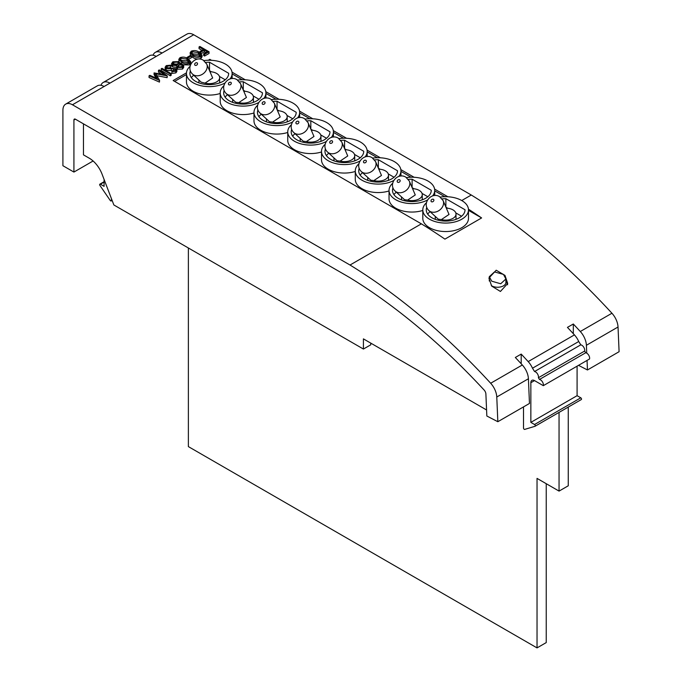 <?xml version="1.0" encoding="UTF-8"?>
<svg xmlns="http://www.w3.org/2000/svg" width="682" height="682" viewBox="0 0 682 682"><rect width="100%" height="100%" fill="white"/><g stroke="black" fill="none" stroke-linecap="round" stroke-linejoin="round"><path stroke-width="1.02" d="M201.181 82.155L205.035 83.127L212.673 77.987L206.757 64.134A8.806 6.948 144.9 0 1 203.637 73.383A8.806 6.948 144.9 0 1 193.594 74.901A8.806 6.948 144.9 0 1 192.546 74.125C185.01 67.126 195.009 54.995 203.279 60.212L206.757 64.134M205.035 83.127A10.366 5.985 0 0 0 216.629 81.9A10.366 5.985 0 0 0 219.664 77.671A10.366 5.985 0 0 0 209.988 71.695M219.51 82.94A10.366 5.985 0 0 0 219.664 81.908L219.664 77.671M226.305 93.622L235.725 102.232L238.802 102.624L246.441 97.483L240.524 83.63A8.806 6.948 144.9 0 1 237.396 92.871A8.806 6.948 144.9 0 1 227.362 94.397A8.806 6.948 144.9 0 1 226.305 93.622C218.777 86.623 228.777 74.491 237.038 79.709L240.524 83.63M238.802 102.624A10.366 5.985 0 0 0 250.388 101.396A10.366 5.985 0 0 0 253.431 97.159A10.366 5.985 0 0 0 243.755 91.192M253.269 102.436A10.366 5.985 0 0 0 253.431 101.396L253.431 97.159M260.072 113.11L269.484 121.72L272.57 122.112L280.208 116.98L274.283 103.118A8.806 6.948 144.9 0 1 271.163 112.368A8.806 6.948 144.9 0 1 261.129 113.885A8.806 6.948 144.9 0 1 260.072 113.11C252.545 106.111 262.544 93.988 270.805 99.197L274.283 103.118M272.57 122.112A10.366 5.985 0 0 0 284.155 120.893A10.366 5.985 0 0 0 287.19 116.656A10.366 5.985 0 0 0 277.514 110.68M287.037 121.925A10.366 5.985 0 0 0 287.19 120.893L287.19 116.656M293.84 132.606L303.251 141.217L306.329 141.609L313.967 136.468L308.051 122.615A8.806 6.948 144.9 0 1 304.931 131.865A8.806 6.948 144.9 0 1 294.888 133.382A8.806 6.948 144.9 0 1 293.84 132.606C286.304 125.607 296.303 113.476 304.573 118.694L308.051 122.615M306.329 141.609A10.366 5.985 0 0 0 317.914 140.381A10.366 5.985 0 0 0 320.958 136.153A10.366 5.985 0 0 0 311.282 130.177M320.804 141.421A10.366 5.985 0 0 0 320.958 140.39L320.958 136.153M327.599 152.103L337.019 160.713L340.096 161.105L347.735 155.965L341.818 142.112A8.806 6.948 144.9 0 1 338.69 151.353A8.806 6.948 144.9 0 1 328.656 152.879A8.806 6.948 144.9 0 1 327.599 152.103C320.071 145.104 330.071 132.973 338.332 138.19L341.818 142.112M340.096 161.105A10.366 5.985 0 0 0 351.682 159.878A10.366 5.985 0 0 0 354.717 155.641A10.366 5.985 0 0 0 345.041 149.665M354.563 160.918A10.366 5.985 0 0 0 354.717 159.878L354.717 155.641M361.366 171.591L370.778 180.201L373.864 180.594L381.494 175.453L375.577 161.6A8.806 6.948 144.9 0 1 372.457 170.85A8.806 6.948 144.9 0 1 362.415 172.367A8.806 6.948 144.9 0 1 361.366 171.591C353.83 164.592 363.83 152.461 372.099 157.678L375.577 161.6M373.864 180.594A10.366 5.985 0 0 0 385.449 179.366A10.366 5.985 0 0 0 388.484 175.138A10.366 5.985 0 0 0 378.808 169.162M388.331 180.406A10.366 5.985 0 0 0 388.484 179.375L388.484 175.138M395.125 191.088L404.545 199.698L407.623 200.09L415.261 194.95L409.345 181.097A8.806 6.948 144.9 0 1 406.225 190.346A8.806 6.948 144.9 0 1 396.182 191.864A8.806 6.948 144.9 0 1 395.125 191.088C387.598 184.089 397.597 171.958 405.867 177.175L409.345 181.097M407.623 200.09A10.366 5.985 0 0 0 419.208 198.863A10.366 5.985 0 0 0 422.252 194.626A10.366 5.985 0 0 0 412.576 188.658M422.09 199.903A10.366 5.985 0 0 0 422.252 198.871L422.252 194.626M193.739 75.233A19.377 11.193 0 0 0 191.352 77.671M190.406 70.911A19.377 11.193 0 0 0 189.911 73.434A19.377 11.193 0 0 0 201.872 83.767A19.377 11.193 0 0 0 222.997 81.346A19.377 11.193 0 0 0 228.675 73.434A19.377 11.193 0 0 0 228.675 73.298L209.527 62.241L209.527 70.613M209.527 62.241A19.377 11.193 0 0 0 205.776 62.429M229.979 79.01A22.838 13.188 0 0 0 232.127 73.434A22.838 13.188 0 0 0 203.909 60.621M227.498 94.73A19.377 11.193 0 0 0 225.12 97.159M224.173 90.408A19.377 11.193 0 0 0 223.679 92.922A19.377 11.193 0 0 0 235.64 103.263A19.377 11.193 0 0 0 256.764 100.834A19.377 11.193 0 0 0 262.434 92.922A19.377 11.193 0 0 0 262.434 92.786L243.286 81.738L243.286 90.101M243.286 81.738A19.377 11.193 0 0 0 239.535 81.917M263.746 98.506A22.838 13.188 0 0 0 265.895 92.922A22.838 13.188 0 0 0 237.677 80.109M261.266 114.218A19.377 11.193 0 0 0 258.887 116.656M257.941 109.896A19.377 11.193 0 0 0 257.438 112.419A19.377 11.193 0 0 0 269.407 122.751A19.377 11.193 0 0 0 290.523 120.33A19.377 11.193 0 0 0 296.201 112.419A19.377 11.193 0 0 0 296.201 112.283L277.054 101.226L277.054 109.597M277.054 101.226A19.377 11.193 0 0 0 273.303 101.413M297.514 117.995A22.838 13.188 0 0 0 299.654 112.419A22.838 13.188 0 0 0 271.436 99.606M295.025 133.715A19.377 11.193 0 0 0 292.646 136.153M291.7 129.392A19.377 11.193 0 0 0 291.205 131.907A19.377 11.193 0 0 0 303.166 142.248A19.377 11.193 0 0 0 324.291 139.827A19.377 11.193 0 0 0 329.969 131.907A19.377 11.193 0 0 0 329.969 131.779L310.822 120.723L310.822 129.094M310.822 120.723A19.377 11.193 0 0 0 307.07 120.91M331.273 137.491A22.838 13.188 0 0 0 333.421 131.907A22.838 13.188 0 0 0 305.204 119.094M328.792 153.211A19.377 11.193 0 0 0 326.414 155.641M325.467 148.889A19.377 11.193 0 0 0 324.973 151.404A19.377 11.193 0 0 0 336.934 161.745A19.377 11.193 0 0 0 358.05 159.315A19.377 11.193 0 0 0 363.728 151.404A19.377 11.193 0 0 0 363.728 151.268L344.581 140.219L344.581 148.582M344.581 140.219A19.377 11.193 0 0 0 340.829 140.398M365.041 156.988A22.838 13.188 0 0 0 367.189 151.404A22.838 13.188 0 0 0 338.971 138.591M362.56 172.699A19.377 11.193 0 0 0 360.173 175.138M359.226 168.377A19.377 11.193 0 0 0 358.732 170.901A19.377 11.193 0 0 0 370.701 181.233A19.377 11.193 0 0 0 391.818 178.812A19.377 11.193 0 0 0 397.495 170.901A19.377 11.193 0 0 0 397.495 170.764L378.348 159.707L378.348 168.079M378.348 159.707A19.377 11.193 0 0 0 374.597 159.895M398.808 176.476A22.838 13.188 0 0 0 400.948 170.901A22.838 13.188 0 0 0 372.73 158.088M396.319 192.196A19.377 11.193 0 0 0 393.94 194.626M392.994 187.874A19.377 11.193 0 0 0 392.5 190.389A19.377 11.193 0 0 0 404.46 200.73A19.377 11.193 0 0 0 425.585 198.3A19.377 11.193 0 0 0 431.263 190.389A19.377 11.193 0 0 0 431.254 190.261L412.107 179.204L412.107 187.576M412.107 179.204A19.377 11.193 0 0 0 408.356 179.392M432.567 195.973A22.838 13.188 0 0 0 434.715 190.389A22.838 13.188 0 0 0 406.498 177.576M428.893 210.576L438.313 219.195L441.39 219.587L449.029 214.446L443.104 200.585A8.806 6.948 144.9 0 1 439.984 209.834A8.806 6.948 144.9 0 1 429.95 211.36A8.806 6.948 144.9 0 1 428.893 210.576C421.365 203.577 431.365 191.454 439.626 196.672L443.104 200.585M441.39 219.587A10.366 5.985 0 0 0 452.976 218.359A10.366 5.985 0 0 0 456.011 214.122A10.366 5.985 0 0 0 446.335 208.146M455.857 219.391A10.366 5.985 0 0 0 456.011 218.359L456.011 214.122M430.086 211.693A19.377 11.193 0 0 0 427.708 214.122M426.762 207.371A19.377 11.193 0 0 0 426.259 209.886A19.377 11.193 0 0 0 438.228 220.226A19.377 11.193 0 0 0 459.344 217.797A19.377 11.193 0 0 0 465.022 209.886A19.377 11.193 0 0 0 465.022 209.749L445.875 198.701L445.875 207.064M445.875 198.701A19.377 11.193 0 0 0 442.124 198.88M426.429 202.759A22.838 13.188 0 0 0 422.806 209.886A22.838 13.188 0 0 0 436.906 222.068A22.838 13.188 0 0 0 461.791 219.212A22.838 13.188 0 0 0 468.483 209.886A22.838 13.188 0 0 0 440.257 197.072M422.806 209.886L422.806 218.359A22.838 13.188 0 0 0 436.906 230.542A22.838 13.188 0 0 0 461.791 227.686A22.838 13.188 0 0 0 468.483 218.359L468.483 209.886M503.469 274.403L505.899 278.964L500.707 283.763L491.722 281.189L489.292 276.687L494.476 271.922L503.469 274.403M491.33 285.596A8.303 4.791 0 0 0 491.722 285.835A8.303 4.791 0 0 0 500.776 286.875A8.303 4.791 0 0 0 505.899 282.442L505.899 278.964M500.426 291.461L507.715 283.482L504.987 275.409L496.206 270.217L488.917 278.077L491.662 286.073L500.426 291.461M507.638 284.778L505.899 280.737M104.082 179.426L104.082 186.339L100.39 184.208A1.04 0.597 -120 0 0 99.87 184.157A1.04 0.597 -120 0 0 99.947 185.47L110.245 200.474A1.04 0.597 -120 0 0 110.689 200.9A1.04 0.597 -120 0 0 111.209 200.951A1.04 0.597 -120 0 0 111.422 200.474L111.422 198.598M577.091 366.166L577.091 395.679L580.791 397.811A1.04 0.597 60 0 1 581.524 399.089A1.04 0.597 60 0 1 581.311 399.558A1.04 0.597 60 0 1 581.235 399.592L535.131 426.207M523.512 406.89L523.512 428.04A1.04 0.597 -120 0 0 523.921 429.038A1.04 0.597 -120 0 0 524.688 429.396L534.986 426.293A1.04 0.597 -120 0 0 535.063 426.259A1.04 0.597 -120 0 0 535.276 425.781A1.04 0.597 -120 0 0 534.543 424.511L530.852 422.38L530.852 382.713A5.192 3.001 60 0 1 531.926 380.343A5.192 3.001 60 0 1 534.33 380.496L543.315 385.671A4.152 2.396 -120 0 0 543.401 384.921A4.152 2.396 -120 0 0 539.462 379.456L538.396 377.743A4.152 2.396 -120 0 0 538.482 376.993A4.152 2.396 -120 0 0 534.552 371.528L532.489 368.212A14.535 8.389 -120 0 0 528.183 361.596L574.423 334.896A531.278 306.738 -120 0 0 567.441 327.386L573.315 324.001A531.278 306.738 60 0 1 580.297 331.512L611.933 313.243A14.535 8.389 60 0 1 618.028 327.01L619.094 351.707L587.458 369.976L578.524 365.339M574.423 334.896A14.535 8.389 60 0 1 578.728 341.512L580.791 344.836A4.152 2.396 60 0 1 584.721 350.292A4.152 2.396 60 0 1 584.644 351.042L585.71 352.764A4.152 2.396 60 0 1 589.64 358.221A4.152 2.396 60 0 1 589.555 358.971L543.315 385.671M584.644 351.042L538.396 377.743M161.191 74.125L158.463 72.07L158.463 70.374L159.29 69.896L167.252 75.89L167.133 77.654L156.911 75.702M167.252 75.89L155.82 73.801L159.571 80.331L159.452 82.096L149.051 77.501L149.051 75.804L149.887 75.327L157.363 78.635L154.072 72.906L154.072 74.602L156.059 78.055M171.173 75.327L170.347 75.804L161.174 70.502L161.174 68.805L161.992 68.336L171.173 73.63L171.173 75.327M175.18 70.851L166.127 70.237L165.146 68.839L165.146 67.143L166.263 65.6L171.054 65.148L170.747 67.552L166.902 68.038M171.054 65.148L170.747 65.864L167.201 66.137L166.365 67.237L166.962 68.081L175.965 68.66L176.851 69.871L176.851 71.567L175.845 72.897L171.855 73.409L172.035 70.962L175.001 70.604L175.18 69.155L175.18 70.485M183.688 65.762L182.478 67.373L177.49 67.501L176.877 65.642L172.665 65.259L171.463 63.758L172.887 61.772L178.829 61.619L179.86 63.042L179.528 64.108L182.81 64.458L183.688 65.762L183.688 67.458L182.478 69.07L177.49 69.197L176.877 67.339L172.665 66.955L171.463 65.071M181.847 64.099L179.809 62.71M179.042 61.755L178.837 59.283L179.98 57.68C182.904 56.691 185.53 57.032 187.865 58.686L190.747 61.678L189.63 63.247C186.689 64.253 184.021 63.929 181.634 62.284L178.837 59.283M190.747 61.678L190.747 63.375L189.63 64.943L183.27 64.807M204.455 50.067L200.815 52.173L199.869 51.627L203.517 49.522L199.05 46.939L199.869 46.47L209.05 51.764L209.05 53.46L204.574 56.035L203.637 55.498L203.637 53.801L207.285 51.696L204.455 50.067L204.455 51.764L201.233 53.622M205.811 52.54L204.455 51.764M202.051 50.366L199.05 48.635L199.05 46.939M186.476 72.846L173.151 80.536L421.365 223.841L350.019 265.025A531.278 306.738 60 0 1 490.673 383.25L522.31 364.989A531.278 306.738 -120 0 0 515.328 357.479L521.201 354.086A531.278 306.738 60 0 1 528.183 361.596M211.522 60.306L209.851 59.351L208.274 60.255M447.869 196.766L434.605 189.102M414.102 177.269L400.846 169.613M380.343 157.781L367.078 150.117M346.575 138.284L333.31 130.629M312.816 118.787L299.551 111.132M279.049 99.299L265.784 91.635M245.281 79.803L232.016 72.147M104.082 86.512L72.445 104.772A13.495 7.792 -120 0 0 65.702 104.107L97.338 85.847A13.495 7.792 60 0 1 104.082 86.512L109.955 83.119A13.495 7.792 -120 0 0 103.212 82.454L149.452 55.754A13.495 7.792 60 0 1 156.204 56.427L162.069 53.034A13.495 7.792 -120 0 0 155.326 52.361L186.962 34.1A13.495 7.792 60 0 1 193.705 34.765L471.279 195.018L461.731 200.534M72.445 104.772L350.019 265.025M202.043 55.165L200.917 56.725C197.976 57.731 195.316 57.407 192.929 55.771L190.133 52.77L191.275 51.159C194.2 50.178 196.825 50.511 199.161 52.164L202.043 55.165L202.043 56.853L200.917 58.422C197.976 59.428 195.316 59.104 192.929 57.459L191.523 56.538M190.449 55.438L190.133 52.77M191.523 55.907L187.993 57.944L187.047 57.399L190.576 55.361L191.523 55.907L191.523 57.603L188.726 59.215M225.239 79.794L219.442 76.444M211.411 71.806L209.587 70.749M198.922 80.058L198.922 81.908A10.366 5.985 0 0 0 199.076 82.94M259.007 99.282L253.21 95.94M245.179 91.303L243.346 90.246M232.69 99.555L232.69 101.396A10.366 5.985 0 0 0 232.843 102.436M292.766 118.779L286.969 115.429M278.938 110.791L277.114 109.742M266.449 119.043L266.449 120.893A10.366 5.985 0 0 0 266.602 121.925M326.533 138.267L320.736 134.925M312.706 130.288L310.881 129.23M300.216 138.54L300.216 140.39A10.366 5.985 0 0 0 300.37 141.421M360.292 157.764L354.504 154.422M346.473 149.784L344.64 148.727M333.975 158.028L333.975 159.878A10.366 5.985 0 0 0 334.137 160.918M394.06 177.26L388.263 173.91M380.232 169.272L378.408 168.224M367.743 177.525L367.743 179.375A10.366 5.985 0 0 0 367.896 180.406M427.827 196.748L422.03 193.407M414 188.769L412.167 187.712M401.51 197.021L401.51 198.871A10.366 5.985 0 0 0 401.664 199.903M421.365 223.841A531.278 306.738 60 0 1 444.911 239.126L481.611 217.942L468.483 210.354M444.843 196.706L434.715 190.866M411.076 177.218L400.948 171.37M377.308 157.721L367.189 151.873M343.549 138.224L333.421 132.385M309.781 118.736L299.654 112.888M276.014 99.24L265.895 93.4M242.255 79.751L232.127 73.903M186.459 74.551L174.626 81.38M392.662 183.27A22.838 13.188 0 0 0 389.038 190.389L389.038 198.871A22.838 13.188 0 0 0 422.806 210.448M358.894 163.774A22.838 13.188 0 0 0 355.279 170.901L355.279 179.375A22.838 13.188 0 0 0 389.038 190.951M325.135 144.286A22.838 13.188 0 0 0 321.512 151.404L321.512 159.878A22.838 13.188 0 0 0 355.279 171.455M291.367 124.789A22.838 13.188 0 0 0 287.744 131.907L287.744 140.39A22.838 13.188 0 0 0 321.512 151.967M257.6 105.292A22.838 13.188 0 0 0 253.985 112.419L253.985 120.893A22.838 13.188 0 0 0 287.744 132.47M223.841 85.804A22.838 13.188 0 0 0 220.218 92.922L220.218 101.396A22.838 13.188 0 0 0 253.985 112.973M190.073 66.307A22.838 13.188 0 0 0 186.459 73.434L186.459 81.908A22.838 13.188 0 0 0 220.218 93.485M461.586 216.245L455.798 212.903M447.759 208.266L445.934 207.209M435.269 216.509L435.269 218.359A10.366 5.985 0 0 0 435.431 219.391M471.279 195.018A531.278 306.738 60 0 1 611.933 313.243M481.611 217.942A531.278 306.738 -120 0 0 468.449 209.178M578.728 341.512L532.489 368.212M497.834 421.715L529.471 403.454L528.414 378.757L496.777 397.018L497.834 421.715L486.837 416.011L485.891 393.991A4.152 2.396 60 0 0 484.135 390.044A515.711 297.744 60 0 0 349.849 277.642L75.387 119.188L73.92 120.032A2.08 1.202 60 0 1 74.347 119.086A2.08 1.202 60 0 1 75.387 119.188M522.31 364.989A14.535 8.389 60 0 1 528.414 378.757M496.777 397.018A14.535 8.389 -120 0 0 490.673 383.25M155.326 52.361A13.495 7.792 -120 0 0 153.058 55.225M93.102 160.995L73.92 172.069L62.906 165.717L62.906 110.288A13.495 7.792 -120 0 1 65.702 104.107M486.581 409.984L363.421 338.877L363.421 349.048L113.86 204.967L102.078 174.191A20.758 11.986 -120 0 0 89.316 158.233L83.46 154.857L83.46 123.843M73.92 172.069L73.92 120.032M618.028 327.01L586.401 345.28L586.733 353.157M587.049 360.42L587.458 369.976M103.212 82.454A13.495 7.792 -120 0 0 100.945 85.31M586.401 345.28A14.535 8.389 -120 0 0 580.297 331.512M363.421 349.048L370.761 344.811L370.761 343.114M521.201 363.779L521.201 354.086M573.315 333.694L573.315 324.001M580.791 344.836L534.552 371.528M585.71 352.764L539.462 379.456M577.091 395.679L530.852 422.38M188.377 247.992L188.377 446.608L537.032 647.9L546.239 642.589L546.239 483.7M537.032 647.9L537.032 478.389L559.052 491.1L568.259 485.789L568.259 407.094M559.052 491.1L559.052 412.405M209.851 59.351L209.851 60.246M389.038 190.389A22.838 13.188 0 0 0 402.798 202.494A22.838 13.188 0 0 0 427.495 200.014M355.279 170.901A22.838 13.188 0 0 0 369.039 182.998A22.838 13.188 0 0 0 393.736 180.517M321.512 151.404A22.838 13.188 0 0 0 335.271 163.501A22.838 13.188 0 0 0 359.968 161.02M287.744 131.907A22.838 13.188 0 0 0 301.504 144.013A22.838 13.188 0 0 0 326.201 141.532M253.985 112.419A22.838 13.188 0 0 0 267.745 124.516A22.838 13.188 0 0 0 292.442 122.035M220.218 92.922A22.838 13.188 0 0 0 233.977 105.019A22.838 13.188 0 0 0 258.674 102.539M186.459 73.434A22.838 13.188 0 0 0 200.218 85.531A22.838 13.188 0 0 0 224.915 83.051M199.869 51.627L199.869 52.599M200.815 52.173L200.815 53.256M209.05 51.764L204.574 54.347L204.574 56.035M204.574 54.347L203.637 53.801M198.343 52.642L192.188 51.713L191.395 52.846L191.795 53.759L193.756 55.293L199.954 56.197L200.747 55.054L198.343 52.642L198.343 54.338L191.77 53.725M192.929 55.771L192.929 57.459M200.917 56.725L200.917 58.422M200.389 55.864L198.343 54.338M192.188 51.713L192.188 53.409M187.047 57.399L187.047 58.234M187.993 57.944L187.993 58.763M187.047 59.164L180.892 58.234L180.099 59.368L180.5 60.28L182.461 61.815L188.658 62.718L189.451 61.576L187.047 59.164L187.047 60.86L180.474 60.246M181.634 62.284L181.634 63.98M189.63 63.247L189.63 64.943M189.093 62.386L187.047 60.86M180.892 58.234L180.892 59.931M181.583 66.802L182.478 65.651L181.975 64.926L178.607 65.122L177.797 66.205L178.352 67.049L181.583 66.802M176.681 68.055L176.877 65.642M177.652 64.594L178.718 63.162L177.976 62.079L173.816 62.318L172.725 63.69L173.475 64.773L177.652 64.594M177.49 67.501L177.49 69.197M182.478 67.373L182.478 69.07M172.665 65.259L172.665 66.955M181.975 64.926L181.975 66.538M181.975 66.623L178.309 67.024M178.607 65.122L178.607 66.819M178.352 64.048L173.816 64.014L173.126 64.526M177.976 62.079L177.976 63.767M173.816 62.318L173.816 64.014M175.632 69.786L173.39 68.822L166.127 68.541L166.127 70.237M166.127 68.541L165.146 67.143M171.25 69.01L171.25 70.698M173.39 68.822L173.39 70.519M176.851 69.871L175.845 71.201L175.845 72.897M175.845 71.201L171.855 71.712M167.201 66.137L167.201 67.833M170.747 65.864L170.747 67.552M171.173 73.63L170.347 74.108L170.347 75.804M170.347 74.108L161.174 68.805M154.072 72.906L164.2 74.696L158.463 70.374M159.571 80.331L159.452 82.096M159.452 80.399L149.051 75.804M167.133 75.958L167.133 77.654M197.072 62.855A1.603 1.262 144.9 0 1 195.112 65.293A1.603 1.262 144.9 0 1 197.072 62.855M230.84 82.343A1.603 1.262 144.9 0 1 228.879 84.781A1.603 1.262 144.9 0 1 230.84 82.343M264.607 101.84A1.603 1.262 144.9 0 1 262.647 104.278A1.603 1.262 144.9 0 1 264.607 101.84M298.366 121.328A1.603 1.262 144.9 0 1 296.406 123.774A1.603 1.262 144.9 0 1 298.366 121.328M332.134 140.824A1.603 1.262 144.9 0 1 330.173 143.263A1.603 1.262 144.9 0 1 332.134 140.824M365.893 160.321A1.603 1.262 144.9 0 1 363.932 162.759A1.603 1.262 144.9 0 1 365.893 160.321M399.661 179.809A1.603 1.262 144.9 0 1 397.7 182.256A1.603 1.262 144.9 0 1 399.661 179.809M433.428 199.306A1.603 1.262 144.9 0 1 431.467 201.744A1.603 1.262 144.9 0 1 433.428 199.306M193.705 34.765L162.069 53.034M156.204 56.427L109.955 83.119M111.422 200.474L112.01 200.133M104.082 182.068L100.39 184.208M534.526 380.59L530.852 382.713M534.543 424.511L580.791 397.811M232.127 73.434L232.127 78.592M265.895 92.922L265.895 98.089M299.654 112.419L299.654 117.577M333.421 131.907L333.421 137.073M367.189 151.404L367.189 156.562M400.948 170.901L400.948 176.058M434.715 190.389L434.715 195.555M581.311 399.558L535.063 426.259M112.121 200.423L111.209 200.951M104.082 181.719L99.87 184.157M489.292 276.687L489.292 281.001M201.181 82.164L192.546 74.125M179.86 64.739L179.86 63.042"/></g></svg>
